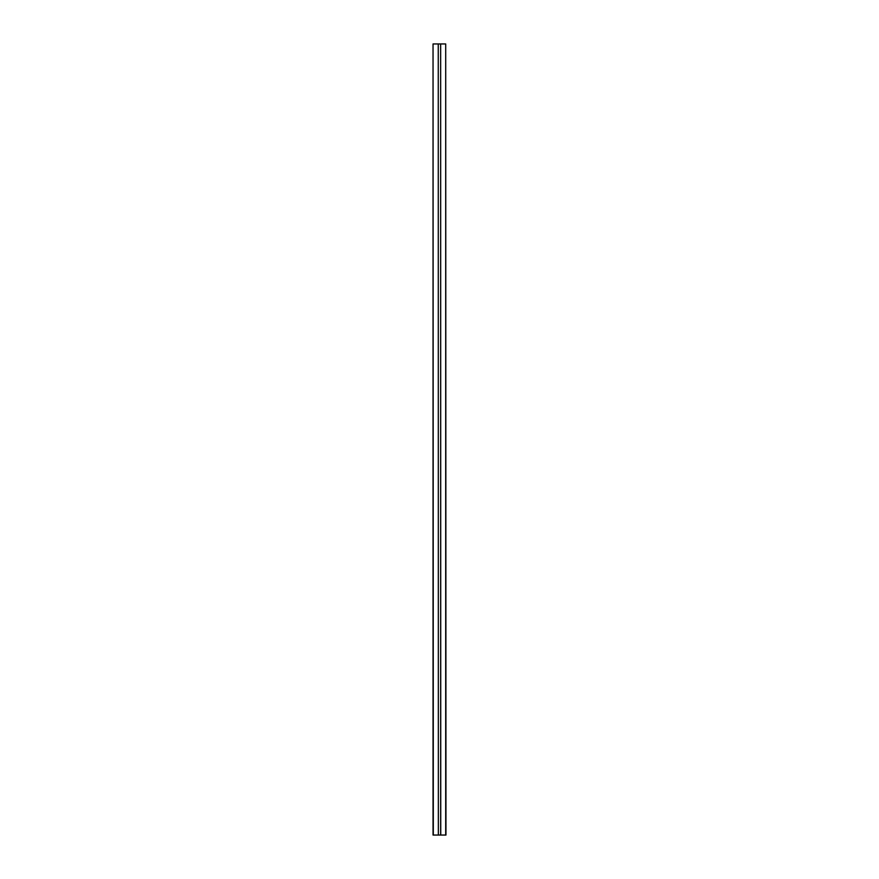 <?xml version="1.0" encoding="UTF-8"?>
<svg xmlns="http://www.w3.org/2000/svg" width="879" height="879" viewBox="0 0 879 879"><rect width="100%" height="100%" fill="white"/><g stroke="black" fill="none" stroke-linecap="round" stroke-linejoin="round"><path stroke-width="1.32" d="M445.697 835.05L445.697 43.95L445.961 835.05L440.654 835.05L440.654 43.95L440.742 835.05M438.346 835.05L438.258 43.95L438.346 835.05L440.654 835.05M438.258 835.05L433.039 835.05L433.039 43.95L433.303 835.05M438.258 43.95L433.303 43.95M438.346 43.95L440.654 43.95M445.697 43.95L440.742 43.95"/></g></svg>
